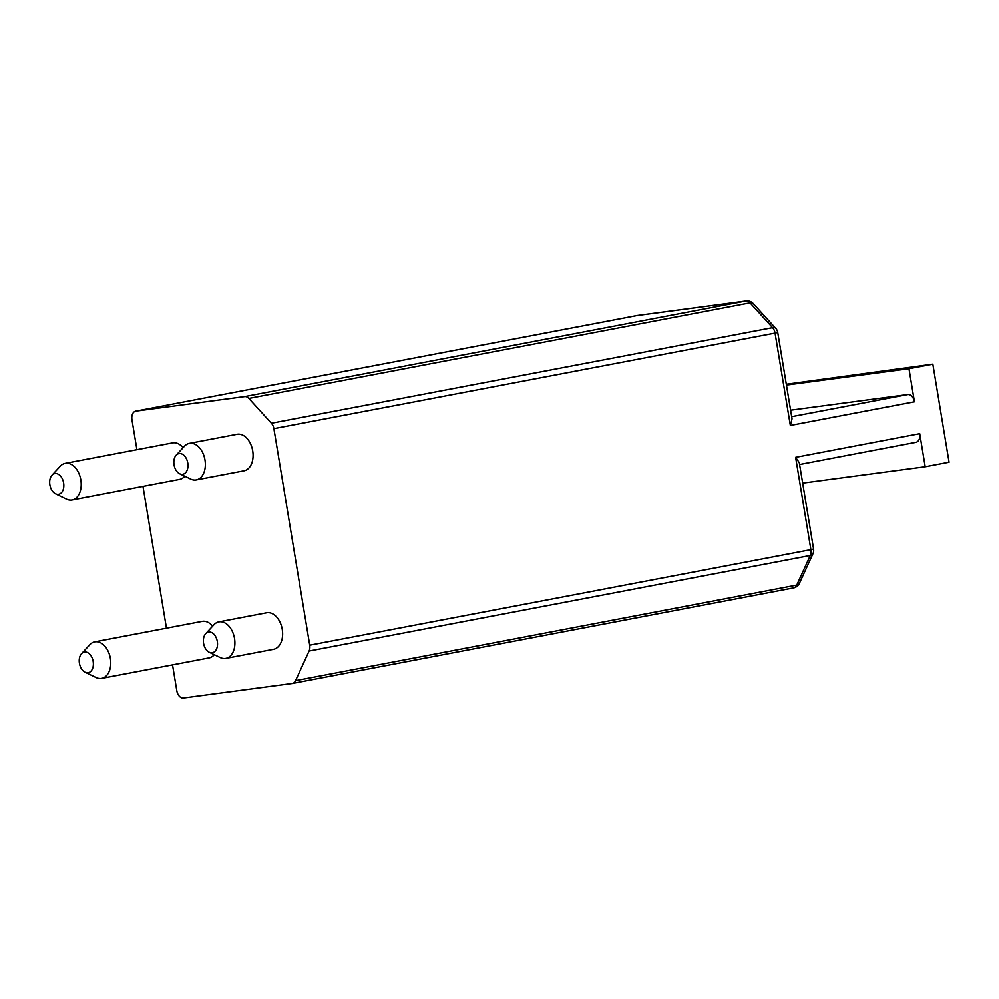 <?xml version="1.0" encoding="UTF-8"?>
<svg xmlns="http://www.w3.org/2000/svg" width="999" height="999" viewBox="0 0 999 999"><rect width="100%" height="100%" fill="white"/><g stroke="black" fill="none" stroke-linecap="round" stroke-linejoin="round"><path stroke-width="1.5" d="M777.734 332.542L792.032 418.856L790.334 425.462L775.049 333.154L777.734 332.542A8.079 8.079 0 0 0 775.748 328.421A8.079 4.133 137.7 0 0 772.577 327.722A8.079 5.332 79.2 0 1 775.049 333.154L273.888 428.658A8.079 5.332 -100.8 0 0 271.403 423.239L248.851 398.439A8.079 5.332 -100.8 0 0 244.73 396.603L135.926 411.113A8.079 5.332 -100.8 0 0 135.727 411.151A8.079 5.332 -100.8 0 0 131.955 419.792L136.913 449.687M142.982 486.363L166.458 628.159M172.527 664.834L176.811 690.684A8.079 5.332 -100.8 0 0 183.416 697.951L292.22 683.441A8.079 5.332 -100.8 0 0 292.407 683.403A8.079 5.332 -100.8 0 0 295.567 680.606L309.103 650.998A8.079 5.332 -100.8 0 0 309.727 645.154L810.888 549.65A8.079 5.332 79.2 0 1 810.276 555.481A8.079 4.446 24.6 0 0 812.961 553.708A8.079 8.079 0 0 0 813.573 549.025L810.888 549.65L795.616 457.33L799.287 462.712L813.573 549.025M795.616 457.33L919.717 433.678L925.186 466.745L949.05 462.2L932.829 364.198L786.3 384.265M636.713 315.672A8.079 5.332 79.2 0 1 636.9 315.634A8.079 5.332 79.2 0 1 637.1 315.609A8.079 6.069 -97.6 0 1 637.35 315.559A8.079 6.069 -97.6 0 1 637.599 315.534M273.888 428.658L309.727 645.154M208.654 657.929A18.581 12.25 -100.8 0 0 209.103 657.866A18.581 12.25 -100.8 0 0 214.323 654.67M212.637 626.148A18.581 12.25 -100.8 0 0 202.597 621.278A18.581 12.25 -100.8 0 0 202.148 621.353L94.755 641.82A18.581 12.25 -100.8 0 0 89.823 644.68L81.543 653.646A10.502 6.931 -100.8 0 0 79.495 663.648A10.502 6.931 -100.8 0 0 85.077 672.19A10.502 6.931 -100.8 0 0 88.012 672.702A10.502 6.931 -100.8 0 0 93.169 661.438A10.502 6.931 -100.8 0 0 84.59 651.997A10.502 6.931 -100.8 0 0 81.543 653.646M243.594 470.866A18.581 12.25 -100.8 0 0 244.043 470.791A18.581 12.25 -100.8 0 0 252.66 450.574A18.581 12.25 -100.8 0 0 237.525 434.203A18.581 12.25 -100.8 0 0 237.088 434.278L189.348 443.381A18.581 12.25 79.2 0 1 189.798 443.306A18.581 12.25 79.2 0 1 204.932 459.677A18.581 12.25 79.2 0 1 196.316 479.882A18.581 12.25 79.2 0 1 195.866 479.957A18.581 12.25 79.2 0 1 190.684 479.045L179.683 473.751A10.502 6.931 79.2 0 1 174.101 465.197A10.502 6.931 79.2 0 1 176.149 455.207A10.502 6.931 79.2 0 1 179.183 453.546A10.502 6.931 79.2 0 1 187.775 462.987A10.502 6.931 79.2 0 1 182.617 474.263A10.502 6.931 79.2 0 1 179.683 473.751M273.139 649.338A18.581 12.25 -100.8 0 0 273.589 649.263A18.581 12.25 -100.8 0 0 282.205 629.045A18.581 12.25 -100.8 0 0 267.07 612.687A18.581 12.25 -100.8 0 0 266.633 612.762L218.893 621.853A18.581 12.25 79.2 0 1 219.343 621.778A18.581 12.25 79.2 0 1 234.478 638.149A18.581 12.25 79.2 0 1 225.861 658.353A18.581 12.25 79.2 0 1 225.412 658.428A18.581 12.25 79.2 0 1 220.23 657.517L209.228 652.222A10.502 6.931 79.2 0 1 203.646 643.681A10.502 6.931 79.2 0 1 205.694 633.678A10.502 6.931 79.2 0 1 208.729 632.017A10.502 6.931 79.2 0 1 217.32 641.458A10.502 6.931 79.2 0 1 212.163 652.734A10.502 6.931 79.2 0 1 209.228 652.222M179.108 479.458A18.581 12.25 -100.8 0 0 179.558 479.383A18.581 12.25 -100.8 0 0 184.778 476.198M183.092 447.677A18.581 12.25 -100.8 0 0 173.052 442.807A18.581 12.25 -100.8 0 0 172.602 442.882L65.21 463.349A18.581 12.25 -100.8 0 0 60.277 466.208L51.998 475.174A10.502 6.931 -100.8 0 0 49.95 485.177A10.502 6.931 -100.8 0 0 55.532 493.718A10.502 6.931 -100.8 0 0 58.466 494.23A10.502 6.931 -100.8 0 0 63.624 482.954A10.502 6.931 -100.8 0 0 55.045 473.514A10.502 6.931 -100.8 0 0 51.998 475.174M55.532 493.718L66.533 499.013A18.581 12.25 -100.8 0 0 71.716 499.925A18.581 12.25 -100.8 0 0 72.165 499.85A18.581 12.25 -100.8 0 0 80.782 479.645A18.581 12.25 -100.8 0 0 65.647 463.274A18.581 12.25 -100.8 0 0 65.21 463.349M85.077 672.19L96.079 677.484A18.581 12.25 -100.8 0 0 101.261 678.396A18.581 12.25 -100.8 0 0 101.711 678.333A18.581 12.25 -100.8 0 0 110.327 658.116A18.581 12.25 -100.8 0 0 95.205 641.745A18.581 12.25 -100.8 0 0 94.755 641.82M176.149 455.207L184.428 446.228A18.581 12.25 79.2 0 1 189.348 443.381M205.694 633.678L213.973 624.712A18.581 12.25 79.2 0 1 218.893 621.853M248.851 398.439L750.024 302.934A8.079 4.133 -42.3 0 1 753.196 303.621A8.079 8.079 0 0 0 746.153 301.049L746.153 301.049A8.079 6.069 82.4 0 0 745.903 301.099A8.079 5.332 79.2 0 1 750.024 302.934L772.577 327.722L271.403 423.239M812.961 553.708L799.412 583.316A8.079 4.446 -155.4 0 1 796.74 585.089L295.567 680.606M919.717 433.678A8.079 5.332 79.2 0 1 915.933 442.32A8.079 5.332 79.2 0 1 915.746 442.357L799.587 464.498L915.933 442.32M932.829 364.198L908.965 368.743L914.435 401.81L790.334 425.462M790.596 410.189L907.829 394.555A8.079 5.332 79.2 0 1 914.435 401.81M786.438 385.09L908.965 368.743M802.659 483.091L925.186 466.745M135.926 411.113L637.1 315.609L745.903 301.099L244.73 396.603M309.103 650.998L810.276 555.481L796.74 585.089A8.079 5.332 79.2 0 1 793.581 587.899A8.079 5.332 79.2 0 1 793.381 587.924L292.595 683.366M907.829 394.555L791.67 416.683M135.727 411.151L636.9 315.634A8.079 8.079 0 0 1 637.35 315.559L746.153 301.049M179.558 479.383L72.165 499.85M209.103 657.866L101.711 678.333M244.043 470.791L196.316 479.882M273.589 649.263L225.861 658.353M799.412 583.316A8.079 8.079 0 0 1 793.581 587.899L292.407 683.403M753.196 303.621L775.748 328.421"/></g></svg>
